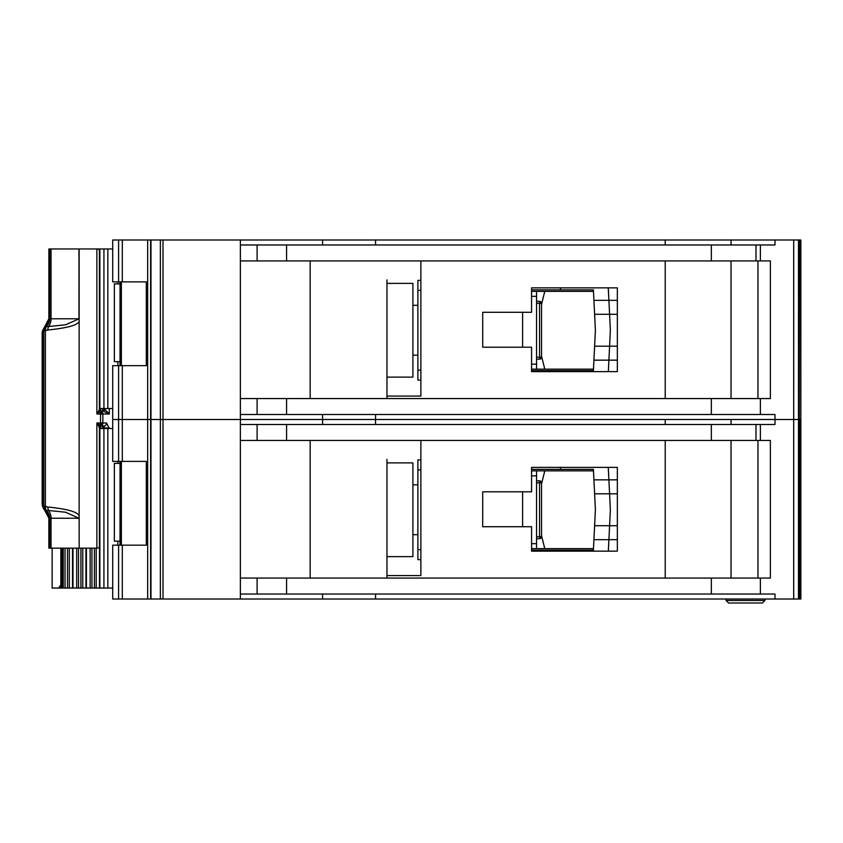 <?xml version="1.0" encoding="UTF-8"?>
<svg xmlns="http://www.w3.org/2000/svg" width="843" height="843" viewBox="0 0 843 843"><rect width="100%" height="100%" fill="white"/><g stroke="black" fill="none" stroke-linecap="round" stroke-linejoin="round"><path stroke-width="1.26" d="M79.158 318.78L65.533 324.797L45.912 326.789L45.396 330.793L47.545 330.013C69.505 327.811 80.043 324.502 79.137 320.098L79.158 248.97L107.83 248.97L107.83 408.539L99.411 408.539L101.034 411.184L96.871 414.018L99.527 409.424A1.992 1.855 53.8 0 0 100.939 411.258M120.022 361.658L114.363 361.658L114.363 283.87L120.022 283.87M117.862 283.87L117.862 281.878M117.862 365.651L117.862 361.658M107.83 408.539L112.709 408.539M112.709 248.97L107.83 248.97M99.411 408.539L99.506 248.97M560.5 371.637L560.5 370.635L531.575 370.635L531.575 369.139L593.483 369.139M593.483 291.351L531.564 291.351L531.564 289.855L560.5 289.855L560.5 287.863M560.5 370.635L593.409 370.635L593.925 360.161L608.899 360.161L608.33 371.637L617.339 371.637L617.339 287.863L531.564 287.863L531.564 312.3L482.702 312.3L482.702 347.2L531.575 347.2L531.575 371.637L608.33 371.637M608.235 287.863L617.339 287.863L608.235 287.863L608.899 300.329L593.925 300.329L593.409 289.855L580.448 289.855M593.683 295.345L593.409 289.855L560.5 289.855M580.448 370.635L593.409 370.635L593.683 365.156M608.657 365.156L608.351 371.373M610.343 330.983L609.594 346.199L594.61 346.199L595.4 330.245L594.61 314.291L609.594 314.291L610.343 329.508A14.963 14.963 0 0 1 610.343 330.983M617.339 360.161L593.925 360.161L594.61 346.199M617.339 314.291L609.594 314.291L608.899 300.329L593.925 300.329L594.61 314.291M608.351 289.117L608.657 295.345M608.899 300.329L617.339 300.329M608.899 360.161L609.594 346.199L617.339 346.199M536.559 303.322L539.552 303.322L539.552 301.33A1.992 1.992 0 0 1 541.543 303.322L541.543 357.179L539.552 357.179L539.552 303.322L540.964 303.322A1.992 1.412 -90 0 0 539.552 301.33L536.559 301.33M536.559 359.171L539.552 359.171A1.992 1.992 0 0 0 540.964 358.581A1.992 1.992 -135 0 0 541.543 357.179M539.552 359.171L539.552 357.179L540.964 358.581M420.878 290.35L417.886 290.35L417.886 380.109L420.878 380.109M417.886 290.35L417.886 280.382L420.878 280.382M536.559 291.351L536.559 369.139M531.575 364.155L536.559 364.155M536.559 296.336L531.564 296.336M417.886 370.14L420.878 370.14M541.543 304.334L544.789 291.351M541.543 356.167L544.789 369.139M412.901 283.374L412.901 377.116L386.969 377.116L386.969 379.613L386.969 279.887L386.969 283.374L412.901 283.374M800.85 239.992L800.85 419.508L800.85 239.992L800.85 419.508L800.85 239.992L800.85 280.877L800.85 239.992L793.716 239.992L793.716 419.508L731.039 419.508L731.039 424.493M665.211 424.493L665.211 419.508L112.709 419.508L112.709 461.395L146.303 461.395L146.303 545.168L112.709 545.168L112.709 599.015L793.716 599.015L793.716 419.508L774.991 419.508L774.991 424.493L240.36 424.493L240.36 578.077L770.376 578.077L770.376 440.446L240.36 440.446L240.36 419.508L147.662 419.508L147.662 599.015M800.513 239.992L800.85 419.508L793.716 419.508L798.49 419.508L798.49 599.015L793.716 599.015M665.211 244.976L665.211 239.992L240.36 239.992L240.36 398.56L770.376 398.56L770.376 260.93L240.36 260.93L240.36 244.976L774.991 244.976L774.991 239.992L731.039 239.992L731.039 244.976M731.039 398.56L731.039 260.93M240.36 239.992L112.709 239.992L112.709 281.878L146.303 281.878L146.303 365.651L112.709 365.651L112.709 419.508L118.589 419.508L118.589 461.395M147.662 239.992L147.662 419.508L118.589 419.508L118.589 365.651M386.969 283.374L386.969 396.073L420.878 396.073L420.878 260.93M665.211 260.93L665.211 398.56M375.546 239.992L375.546 244.976M322.584 239.992L322.584 244.976M240.36 398.56L240.36 419.508L322.584 419.508L322.584 424.493M665.211 239.992L731.039 239.992M793.716 239.992L774.991 239.992M322.584 414.514L322.584 419.508L375.546 419.508L375.546 424.493M375.546 414.514L375.546 419.508L774.991 419.508L774.991 414.514L240.36 414.514M310.171 398.56L310.171 260.93M386.969 398.56L386.969 377.116M531.575 370.635L531.575 369.139M531.564 291.351L531.564 289.855M757.962 260.93L757.962 398.56M386.969 556.633L386.969 459.393L386.969 462.891L412.901 462.891L412.901 556.633L386.969 556.633L386.969 575.579L420.878 575.579L420.878 440.446M800.85 599.015L800.85 419.508L800.85 599.015L800.85 419.508L800.85 599.015L800.85 558.129L800.85 599.015L798.49 599.015M731.039 578.077L731.039 440.446M531.575 526.717L531.575 551.153L617.339 551.153L617.339 467.38L531.564 467.38L531.564 491.806L482.702 491.806L482.702 526.717L531.575 526.717M665.211 440.446L665.211 578.077M240.36 578.077L240.36 599.015M800.513 599.015L800.513 419.508L798.49 419.508L798.49 239.992M322.584 594.03L322.584 599.015M774.991 599.015L774.991 594.03L240.36 594.03M375.546 594.03L375.546 599.015M310.171 578.077L310.171 440.446M386.969 462.891L386.969 578.077M560.5 551.153L560.5 550.152L531.575 550.152L531.575 548.656L593.483 548.656M593.483 470.868L531.564 470.868L531.564 469.372L560.5 469.372L560.5 467.38M608.235 467.38L617.339 467.38L608.235 467.38L608.899 479.846L593.925 479.846L594.61 493.808L609.594 493.808L610.343 509.024A14.963 14.963 0 0 1 610.343 510.5L609.594 525.716L594.61 525.716L595.4 509.762L594.61 493.808M617.339 551.153L608.33 551.153L617.339 551.153M531.575 550.152L531.575 548.656M531.564 470.868L531.564 469.372M757.962 440.446L757.962 578.077M764.938 599.015L764.938 600.479L762.409 603.008L728.584 603.008L726.044 600.479L764.949 600.479L764.949 599.015M726.044 600.479L726.044 599.015M762.409 603.008L764.949 600.479M536.559 482.839L539.552 482.839L539.552 480.837A1.992 1.992 0 0 1 541.543 482.839L541.543 536.685L539.552 536.685L539.552 482.839L540.964 482.839A1.992 1.412 -90 0 0 539.552 480.837L536.559 480.837M536.559 538.688L539.552 538.688A1.992 1.992 0 0 0 540.964 538.097A1.992 1.992 -135 0 0 541.543 536.685M539.552 538.688L539.552 536.685L540.964 538.097M420.878 469.867L417.886 469.867L417.886 559.626L420.878 559.626M417.886 469.867L417.886 459.899L420.878 459.899M536.559 470.868L536.559 548.656M531.575 543.672L536.559 543.672M536.559 475.852L531.564 475.852M417.886 549.657L420.878 549.657M541.543 483.85L544.789 470.868M541.543 535.674L544.789 548.656M560.5 550.152L593.409 550.152L593.925 539.678L608.899 539.678L608.33 551.153M617.339 493.808L609.594 493.808L608.899 479.846L593.925 479.846L593.409 469.372L580.448 469.372M593.683 474.851L593.409 469.372L560.5 469.372M580.448 550.152L593.409 550.152L593.683 544.662M608.657 544.662L608.351 550.89M617.339 539.678L593.925 539.678L594.61 525.716M608.351 468.634L608.657 474.851M608.899 479.846L617.339 479.846M608.899 539.678L609.594 525.716L617.339 525.716M98.958 426.684L100.433 425.209L100.549 422.996L96.871 422.996L96.871 548.161L99.379 547.676L99.379 427.454L96.871 422.996L101.034 425.841L99.411 428.486L107.83 428.486L107.83 588.045L91.94 588.045L91.94 548.161M120.022 541.174L114.363 541.174L114.363 463.387L120.022 463.387M117.862 463.387L117.862 461.395M117.862 545.168L117.862 541.174M107.83 588.045L112.709 588.045M112.709 428.486L107.83 428.486M99.506 588.045L99.411 428.486M86.049 588.045L91.94 588.045M85.954 548.161L85.954 588.045L78.504 588.045L78.504 548.161M72.614 588.045L78.504 588.045M72.519 548.161L72.519 588.045L65.048 588.045L65.048 548.161M61.687 548.161L61.687 588.045L65.048 588.045M43.752 330.741L45.733 326.757L44.921 326.757A9.968 9.937 90 0 0 48.894 318.78L49.705 318.78A9.968 9.937 90 0 1 45.733 326.757L43.825 330.793L43.825 506.221L45.912 510.226L65.533 512.217L78.968 518.234L51.044 518.234A9.968 7.25 90 0 0 48.588 510.742L47.545 507.001L45.396 506.221L45.733 510.257A9.968 9.937 90 0 1 49.705 518.234L48.894 518.234A9.968 9.937 90 0 0 44.921 510.257L45.733 510.257L43.752 506.274L45.396 506.221L45.396 330.793L42.93 330.741L42.171 332.88L42.171 504.135L42.624 506.39L42.487 505.136L42.93 506.274L43.752 506.274M103.605 425.989L101.034 425.841A2.993 2.677 -90 0 0 102.867 422.996L102.867 414.018A2.993 2.677 -90 0 0 101.034 411.184L100.686 411.026M109.305 408.539L109.305 414.018L103.025 411.026A1.992 1.528 90 0 0 104.553 409.034L109.305 414.018L100.549 414.018L100.433 411.805L98.958 410.33M103.974 409.034L103.605 409.034A1.992 1.528 -90 0 1 102.93 410.689M79.137 320.098L79.137 516.928C79.432 512.396 68.905 509.088 47.545 507.001M96.871 548.161L79.158 548.161L79.137 516.928M51.044 248.97L78.968 248.97L78.968 318.78L51.044 318.78L51.044 248.97L49.705 248.97L49.705 318.78L51.044 318.78A9.968 7.25 90 0 1 48.588 326.273L47.545 330.013M100.844 411.342L99.379 409.561L99.379 249.454L96.871 248.97L96.871 414.018L100.549 414.018L100.549 422.996L106.566 422.996A2.993 2.561 -90 0 1 104.005 425.989L104.553 428.486M48.894 248.97L48.873 318.78L48.894 248.97L49.705 248.97M79.158 518.234L79.158 548.161M78.968 548.161L51.044 548.161L51.044 518.234L49.705 518.234L49.705 548.161L51.044 548.161M42.624 506.39L48.894 518.234L48.873 548.161L49.705 548.161M42.487 331.879L42.487 505.136M42.624 330.625L48.873 318.78M44.921 326.757L45.459 327.516L44.921 326.757L42.93 330.741M45.459 509.499L44.921 510.257L45.459 509.499M100.844 425.673L99.527 427.591L100.939 425.757M105.322 409.034L104.132 411.026L101.086 411.026L99.622 408.539M61.687 588.045L52.14 588.045L52.14 548.161M109.305 428.486L106.566 422.996M60.865 548.161L60.865 585.053L58.557 588.045M102.751 411.026A1.992 1.528 90 0 0 104.279 409.034L103.805 409.034A1.992 1.992 -90 0 1 101.824 411.026L102.077 411.026M104.279 428.486L103.805 427.981A1.992 1.992 -90 0 0 101.824 425.989L102.751 425.989A1.992 1.528 90 0 1 104.279 427.981L109.305 427.981M101.086 425.989L99.622 428.486M101.813 425.989L103.605 427.981A1.992 1.528 90 0 0 102.93 426.326M120.043 365.651L120.043 281.878L120.022 365.651M121.371 281.878L121.371 365.651M103.931 248.97L103.931 408.539M99.874 248.97L99.874 408.539M522.597 347.2L522.597 312.3M536.559 357.179L539.552 357.179M540.964 303.322L541.543 303.322M122.309 239.992L122.309 281.878M122.309 365.651L122.309 461.395M118.589 239.992L118.589 281.878M162.994 239.992L162.994 599.015M160.36 239.992L160.36 599.015M150.981 239.992L150.981 599.015M150.623 239.992L150.623 599.015M799.322 239.992L799.322 599.015M793.685 239.992L793.685 599.015M760.375 260.93L760.375 244.976M760.375 398.56L760.375 414.514M257.104 398.56L257.104 414.514M286.567 398.56L286.567 414.514M711.344 398.56L711.344 414.514M755.992 260.93L755.992 244.976M711.344 260.93L711.344 244.976M286.567 260.93L286.567 244.976M257.104 260.93L257.104 244.976M122.309 545.168L122.309 599.015M118.589 545.168L118.589 599.015M760.375 440.446L760.375 424.493M760.375 578.077L760.375 594.03M257.104 578.077L257.104 594.03M286.567 578.077L286.567 594.03M711.344 578.077L711.344 594.03M755.992 440.446L755.992 424.493M711.344 440.446L711.344 424.493M286.567 440.446L286.567 424.493M257.104 440.446L257.104 424.493M522.597 526.717L522.597 491.806M536.559 536.685L539.552 536.685M540.964 482.839L541.543 482.839M120.043 545.168L120.043 461.395L120.022 545.168M121.371 461.395L121.371 545.168M103.931 428.486L103.931 588.045M99.874 428.486L99.874 588.045M62.846 588.045L62.846 548.161M63.246 588.045L63.246 548.161M67.514 548.161L67.514 588.045M96.207 588.045L96.207 548.161M69.326 548.161L69.326 588.045M94.405 588.045L94.405 548.161M90.127 548.161L90.127 588.045M86.418 548.161L86.418 588.045M72.983 588.045L72.983 548.161M76.681 588.045L76.681 548.161M80.928 548.161L80.928 588.045M82.772 588.045L82.772 548.161M44.321 330.793A4.984 4.478 -90 0 1 45.427 327.505M44.321 506.221A4.984 4.478 90 0 0 45.427 509.509M101.908 422.996A2.993 1.718 90 0 1 100.897 425.726M101.908 414.018A2.993 1.718 -90 0 0 100.897 411.289M42.171 332.88L42.498 331.046M42.93 506.274A4.984 4.963 90 0 0 44.921 510.257M58.768 588.045A2.993 2.434 -90 0 0 61.202 585.053L60.865 585.053M61.687 585.053L61.202 548.161M99.622 409.034L103.605 408.539M103.605 428.486L99.622 427.981M121.297 281.878L121.297 365.651M412.901 305.314L417.886 305.314M412.901 355.177L417.886 355.177M412.901 484.83L417.886 484.83M412.901 534.694L417.886 534.694M121.297 461.395L121.297 545.168M42.15 504.135L42.498 505.969M48.873 518.234L48.873 548.161M103.805 409.034L101.813 411.026"/></g></svg>
